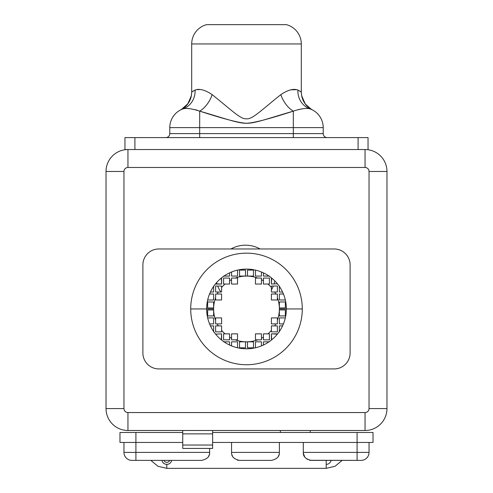 <?xml version="1.0" encoding="UTF-8"?>
<svg xmlns="http://www.w3.org/2000/svg" width="493" height="493" viewBox="0 0 493 493"><rect width="100%" height="100%" fill="white"/><g stroke="black" fill="none" stroke-linecap="round" stroke-linejoin="round"><path stroke-width="0.74" d="M280.375 432.484L280.375 430.494L280.375 432.484M310.263 430.494L310.263 432.484L310.263 430.494M373.022 432.484L212.625 432.484L373.022 432.484L373.022 442.449L212.625 442.449L357.086 442.449L357.086 432.484L357.086 442.449L373.022 442.449L373.022 432.484M182.737 432.484L119.978 432.484L135.914 432.484L135.914 442.449L119.978 442.449L119.978 432.484L119.978 442.449L182.737 442.449L135.914 442.449L135.914 452.408L209.636 452.408L209.636 448.427L209.636 452.408C209.87 456.5 207.214 459.156 201.668 460.382L135.914 460.382L135.914 452.408L123.959 452.408L123.959 442.449L123.959 452.408A7.968 7.968 0 0 0 131.933 460.382A7.968 7.968 0 0 1 123.959 452.408L209.636 452.408C209.87 456.5 207.214 459.156 201.668 460.382L131.933 460.382L135.914 460.382L135.914 432.484L182.737 432.484M342.142 460.382L335.111 466.249L326.2 468.35L326.2 460.382L326.2 468.35L166.8 468.35L166.8 464.363L167.817 464.258L166.8 464.363L166.8 468.35L157.889 466.249L150.858 460.382M123.959 408.574A3.987 3.987 0 0 0 127.946 412.561L365.054 412.561A3.987 3.987 0 0 0 369.041 408.574L369.041 171.465A3.987 3.987 0 0 0 365.054 167.478L127.946 167.478A3.987 3.987 0 0 0 123.959 171.465L123.959 408.574L106.026 408.574L106.026 171.465L123.959 171.465L123.959 408.574A3.987 3.987 0 0 0 127.946 412.561L365.054 412.561A3.987 3.987 0 0 0 369.041 408.574L369.041 171.465A3.987 3.987 0 0 0 365.054 167.478L127.946 167.478A3.987 3.987 0 0 0 123.959 171.465L106.026 171.465A21.92 21.92 0 0 1 127.946 149.545L365.054 149.545L365.054 167.478L365.054 149.545A21.92 21.92 0 0 1 386.974 171.465L386.974 408.574L369.041 408.574L386.974 408.574A21.92 21.92 0 0 1 365.054 430.494L212.625 430.494L212.625 433.877L182.737 433.877L182.737 430.494L127.946 430.494L127.946 412.561L127.946 430.494A21.92 21.92 0 0 1 106.026 408.574A21.92 21.92 0 0 0 127.946 430.494L212.625 430.494L212.625 445.037L182.737 445.037L182.737 433.877L212.625 433.877L212.625 448.427L182.737 448.427L212.625 448.427L212.625 445.037L182.737 445.037L182.737 448.427L182.737 430.494L365.054 430.494A21.92 21.92 0 0 0 386.974 408.574L386.974 171.465A21.92 21.92 0 0 0 365.054 149.545L127.946 149.545A21.92 21.92 0 0 0 106.026 171.465L106.026 408.574L123.959 408.574M230.946 248.971A29.888 29.888 0 0 1 260.064 248.971A29.888 29.888 0 0 0 230.946 248.971M127.946 149.545L127.946 167.478L127.946 149.545L124.957 149.545L124.957 137.59L368.043 137.59L368.043 149.545L368.043 137.59L134.916 137.59L134.916 149.545L134.916 137.59L124.957 137.59L124.957 149.545L127.946 149.545M386.974 171.465L369.041 171.465L386.974 171.465M365.054 430.494L365.054 412.561L365.054 430.494M216.587 282.618A29.888 29.888 0 0 0 216.994 284.042A29.888 29.888 0 0 1 216.587 282.618M217.696 286.032A29.888 29.888 0 0 0 220.876 292.01A29.888 29.888 0 0 1 217.696 286.032M271.409 289.989A29.888 29.888 0 0 0 273.313 286.032A29.888 29.888 0 0 1 271.409 289.989M274.016 284.042A29.888 29.888 0 0 0 274.817 280.911A29.888 29.888 0 0 1 274.016 284.042M237.262 460.049L239.524 460.382L271.409 460.382C276.955 459.156 279.611 456.5 279.377 452.408L279.377 442.449L279.377 452.408C279.611 456.5 276.955 459.156 271.409 460.382L239.524 460.382C233.978 459.156 231.322 456.5 231.556 452.408L279.377 452.408L231.556 452.408L231.556 442.449L231.556 452.408C231.322 456.5 233.978 459.156 239.524 460.382L237.509 460.123M309.24 460.123L311.256 460.382C305.709 459.156 303.053 456.5 303.287 452.408L303.287 442.449L303.287 452.408L357.086 452.408L357.086 460.382L361.067 460.382A7.968 7.968 -90 0 0 369.041 452.408L369.041 442.449L369.041 452.408L357.086 452.408L357.086 442.449L357.086 460.382L311.256 460.382C305.709 459.156 303.053 456.5 303.287 452.408L369.041 452.408A7.968 7.968 90 0 1 361.067 460.382L310.035 460.283M303.651 454.792L304.335 456.358M304.304 456.308L303.891 455.458M304.748 457.005L303.331 453.24L304.619 456.814M307.016 459.156L307.484 459.427L307.016 459.156M279.013 454.792L278.329 456.358L279.013 454.792M231.92 454.792L232.604 456.358L231.92 454.792M231.562 452.759L231.556 452.408M208.594 456.352L209.272 454.792L208.594 456.358M309.937 108.848C306.554 107.899 301.013 108.663 293.323 111.135A19.923 11.493 61.4 0 1 280.837 94.644C287.906 89.905 293.588 88.376 297.895 90.065A19.923 18.549 -70.5 0 0 309.937 108.848A19.923 18.549 109.5 0 1 297.895 90.065C293.588 88.376 287.906 89.905 280.837 94.644C261.333 110.186 252.059 119.725 246.482 118.776C240.892 119.682 231.655 110.173 212.163 94.644C205.1 89.905 199.412 88.376 195.105 90.065L191.703 92.043L191.703 43.945L301.297 43.945L301.297 92.043L297.895 90.065L301.297 92.043L301.297 43.945L191.703 43.945L191.703 92.043L195.105 90.065C199.412 88.376 205.1 89.905 212.163 94.644C231.655 110.173 240.892 119.682 246.482 118.776C252.059 119.725 261.333 110.186 280.837 94.644A19.923 11.493 -118.6 0 0 293.323 111.135C301.013 108.663 306.554 107.899 309.937 108.848A19.923 19.923 0 0 1 323.211 127.632L323.211 133.603L293.323 133.603L293.323 127.632L323.211 127.632L323.211 133.603A3.987 3.987 0 0 0 327.198 137.59A3.987 3.987 0 0 1 323.211 133.603L293.323 133.603L293.323 127.632L199.677 127.632L199.677 133.603L169.789 133.603L169.789 127.632L199.677 127.632L199.677 133.603L293.323 133.603L293.323 137.59L293.323 133.603L199.677 133.603L199.677 137.59L199.677 133.603L169.789 133.603L169.789 127.632A19.923 19.923 -90 0 1 183.063 108.848C186.453 107.899 191.987 108.663 199.677 111.135C222.904 118.647 238.113 122.665 245.304 123.182C253.297 124.026 266.953 118.825 293.323 111.135L293.323 127.632L293.323 111.135C270.004 118.69 254.733 122.708 247.517 123.188C239.456 123.953 226.016 118.807 199.677 111.135L199.677 127.632L199.677 111.135A19.923 11.493 118.6 0 0 212.163 94.644A19.923 11.493 -61.4 0 1 199.677 111.135C191.987 108.663 186.453 107.899 183.063 108.848A19.923 19.923 90 0 0 169.789 127.632L323.211 127.632A19.923 19.923 0 0 0 309.937 108.848L309.98 108.861M299.984 91.193L300.447 91.482M192.874 91.279L195.105 90.065A19.923 18.549 -109.5 0 1 183.433 108.706M196.072 89.701L200.349 89.51L196.152 89.677M290.815 89.837L296.848 89.677L290.815 89.837M358.084 149.545L358.084 137.59L358.084 149.545M206.647 24.65L286.353 24.65A19.923 19.923 -90 0 1 301.297 43.945A19.923 19.923 90 0 0 286.353 24.65L206.647 24.65A19.923 19.923 90 0 0 191.703 43.945A19.923 19.923 -90 0 1 206.647 24.65M169.789 133.603A3.987 3.987 90 0 1 165.802 137.59A3.987 3.987 -90 0 0 169.789 133.603M311.527 109.483L305.266 103.974L301.617 95.617L301.297 92.043L299.621 90.977M303.386 108.706L301.322 108.959L303.386 108.706M299.189 109.341L298.678 109.452L299.189 109.341M191.278 96.16L191.703 92.043L191.383 95.617C189.965 102.242 186.428 105.81 184.937 107.006L180.783 109.816L184.567 107.326C188.079 104.3 190.31 100.584 191.278 96.16L187.568 104.196L181.227 109.6M181.966 109.273L183.02 108.861L181.966 109.273M197.822 110.432L195.246 109.674M188.468 108.608L188.012 108.577L188.468 108.608M184.795 108.552L183.569 108.706L184.795 108.552M183.069 108.842A19.923 18.549 70.5 0 0 195.105 90.065M193.86 90.706L193.274 91.045M191.383 95.617L187.907 103.74L181.282 109.575M310.639 109.107L311.034 109.273M301.722 96.16L301.297 92.043M190.711 308.951A55.789 55.789 0 0 0 246.5 364.74A55.789 55.789 0 0 0 302.289 308.951A55.789 55.789 0 0 0 246.5 253.155A55.789 55.789 0 0 0 190.711 308.951L206.647 308.951A39.853 39.853 0 0 0 246.5 348.797A39.853 39.853 0 0 0 286.353 308.951L302.289 308.951A55.789 55.789 0 0 1 246.5 364.74A55.789 55.789 0 0 1 190.711 308.951A55.789 55.789 0 0 1 246.5 253.155A55.789 55.789 0 0 1 302.289 308.951L286.353 308.951A39.853 39.853 0 0 0 246.5 269.098A39.853 39.853 0 0 0 206.647 308.951L190.711 308.951M334.174 368.924A15.942 15.942 0 0 0 350.11 352.982L350.11 264.914A15.942 15.942 0 0 0 334.174 248.971L158.826 248.971A15.942 15.942 0 0 0 142.89 264.914L142.89 352.982A15.942 15.942 0 0 0 158.826 368.924L334.174 368.924A15.942 15.942 0 0 0 350.11 352.982L350.11 264.914A15.942 15.942 0 0 0 334.174 248.971L158.826 248.971A15.942 15.942 0 0 0 142.89 264.914L142.89 352.982A15.942 15.942 0 0 0 158.826 368.924L334.174 368.924M286.353 308.951A39.853 39.853 0 0 0 246.5 269.098A39.853 39.853 0 0 0 206.647 308.951A39.853 39.853 0 0 0 246.5 348.797A39.853 39.853 0 0 0 286.353 308.951L279.377 308.951A32.877 32.877 0 0 1 277.386 320.222L277.386 317.917L271.409 317.917L271.409 323.895L275.784 323.895A32.877 32.877 0 0 1 274.681 325.885L271.409 325.885L271.409 330.409A32.877 32.877 0 0 1 267.958 333.853L263.435 333.853L263.435 337.126A32.877 32.877 0 0 1 261.444 338.235L261.444 333.853L255.466 333.853L255.466 339.831L257.771 339.831A32.877 32.877 0 0 1 235.229 339.831L237.534 339.831L237.534 333.853L231.556 333.853L231.556 338.235A32.877 32.877 0 0 1 229.565 337.126L229.565 333.853L225.042 333.853A32.877 32.877 0 0 1 221.591 330.409L221.591 325.885L218.319 325.885A32.877 32.877 0 0 1 217.216 323.895L221.591 323.895L221.591 317.917L215.614 317.917L215.614 320.222A32.877 32.877 0 0 1 215.614 297.68L215.614 299.984L221.591 299.984L221.591 294.007L217.216 294.007A32.877 32.877 0 0 1 218.319 292.01L221.591 292.01L221.591 287.487A32.877 32.877 0 0 1 225.042 284.042L229.565 284.042L229.565 280.77A32.877 32.877 0 0 1 231.556 279.667L231.556 284.042L237.534 284.042L237.534 278.064L235.229 278.064A32.877 32.877 0 0 1 257.771 278.064L255.466 278.064L255.466 284.042L261.444 284.042L261.444 279.667A32.877 32.877 0 0 1 263.435 280.77L263.435 284.042L267.958 284.042A32.877 32.877 0 0 1 271.409 287.487L271.409 292.01L274.681 292.01A32.877 32.877 0 0 1 275.784 294.007L271.409 294.007L271.409 299.984L277.386 299.984L277.386 297.68A32.877 32.877 0 0 1 279.377 308.951L286.353 308.951M213.623 331.863L213.623 325.885L213.623 331.863L213.623 325.885L210.425 325.885M206.647 308.951L213.623 308.951A32.877 32.877 0 0 0 215.614 320.222L215.614 323.895L217.216 323.895A32.877 32.877 0 0 0 218.319 325.885L215.614 325.885L215.614 331.863L221.591 331.863L221.591 330.409A32.877 32.877 0 0 0 225.042 333.853L223.588 333.853L223.588 339.831L229.565 339.831L229.565 337.126A32.877 32.877 0 0 0 231.556 338.235L231.556 339.831L235.229 339.831A32.877 32.877 0 0 0 257.771 339.831L261.444 339.831L261.444 338.235A32.877 32.877 0 0 0 263.435 337.126L263.435 339.831L269.412 339.831L269.412 333.853L267.958 333.853A32.877 32.877 0 0 0 271.409 330.409L271.409 331.863L277.386 331.863L277.386 325.885L274.681 325.885A32.877 32.877 0 0 0 275.784 323.895L277.386 323.895L277.386 320.222A32.877 32.877 0 0 0 277.386 297.68L277.386 294.007L275.784 294.007A32.877 32.877 0 0 0 274.681 292.01L277.386 292.01L277.386 286.032L271.409 286.032L271.409 287.487A32.877 32.877 0 0 0 267.958 284.042L269.412 284.042L269.412 278.064L263.435 278.064L263.435 280.77A32.877 32.877 0 0 0 261.444 279.667L261.444 278.064L257.771 278.064A32.877 32.877 0 0 0 235.229 278.064L231.556 278.064L231.556 279.667A32.877 32.877 0 0 0 229.565 280.77L229.565 278.064L223.588 278.064L223.588 284.042L225.042 284.042A32.877 32.877 0 0 0 221.591 287.487L221.591 286.032L215.614 286.032L215.614 292.01L218.319 292.01A32.877 32.877 0 0 0 217.216 294.007L215.614 294.007L215.614 297.68A32.877 32.877 0 0 0 213.623 308.951L206.647 308.951M282.575 325.885L279.377 325.885L279.377 331.863L279.377 325.885L282.575 325.885L279.377 325.885L279.377 331.863M277.386 334.131L271.409 333.853L271.409 339.831L271.409 333.853L277.386 333.853L271.409 333.853L271.686 339.831M269.412 341.828L263.435 341.828L263.435 345.02L263.435 341.828L269.412 341.828L263.435 341.828L263.435 345.02M229.565 345.02L229.565 341.828L229.565 345.02L229.565 341.828L223.588 341.828M221.314 339.831L221.591 333.853L215.614 334.131M253.476 341.828L247.498 341.828L247.498 347.805L253.476 347.805L253.476 341.828L247.498 341.828L253.476 341.828L253.476 347.805L253.476 341.828M261.444 345.889L261.444 341.828L261.444 345.889L261.444 341.828L255.466 341.828L255.466 347.805L255.466 341.828L261.444 341.828L255.466 341.828L255.466 347.805M285.355 309.943L279.377 309.943L279.377 315.921L285.355 315.921L285.355 309.943L279.377 309.943L285.355 309.943L285.355 315.921L285.355 309.943M285.355 317.917L279.377 317.917L285.355 317.917L279.377 317.917L279.377 323.895L283.444 323.895M245.502 341.828L239.524 341.828L239.524 347.805L245.502 347.805L245.502 341.828L239.524 341.828L245.502 341.828L245.502 347.805L239.524 347.805L239.524 341.828L239.524 347.805L245.502 347.805L245.502 341.828M237.534 347.805L237.534 341.828L237.534 347.805L237.534 341.828L231.556 341.828L231.556 345.889L231.556 341.828L237.534 341.828L231.556 341.828L231.556 345.889M213.623 309.943L207.645 309.943L207.645 315.921L213.623 315.921L213.623 309.943L207.645 309.943L213.623 309.943L213.623 315.921L207.645 315.921L207.645 309.943L207.645 315.921L213.623 315.921L213.623 309.943M209.556 323.895L213.623 323.895L209.556 323.895L213.623 323.895L213.623 317.917L207.645 317.917M215.614 283.765L221.591 284.042L221.591 278.064L221.591 284.042L215.614 284.042L221.591 284.042L221.314 278.064M223.588 276.074L229.565 276.074L229.565 272.875L229.565 276.074L223.588 276.074L229.565 276.074L229.565 272.875M263.435 272.875L263.435 276.074L263.435 272.875L263.435 276.074L269.412 276.074M271.686 278.064L271.409 284.042L277.386 283.765M279.377 286.032L279.377 292.01L279.377 286.032L279.377 292.01L282.575 292.01M210.425 292.01L213.623 292.01L213.623 286.032L213.623 292.01L210.425 292.01L213.623 292.01L213.623 286.032M247.498 276.074L253.476 276.074L253.476 270.096L247.498 270.096L247.498 276.074L253.476 276.074L247.498 276.074L247.498 270.096L253.476 270.096L253.476 276.074L253.476 270.096L247.498 270.096L247.498 276.074M255.466 270.096L255.466 276.074L255.466 270.096L255.466 276.074L261.444 276.074L261.444 272.007L261.444 276.074L255.466 276.074L261.444 276.074L261.444 272.007M279.377 307.952L285.355 307.952L285.355 301.975L279.377 301.975L279.377 307.952L285.355 307.952L279.377 307.952L279.377 301.975L285.355 301.975L285.355 307.952L285.355 301.975L279.377 301.975L279.377 307.952M283.444 294.007L279.377 294.007L283.444 294.007L279.377 294.007L279.377 299.984L285.355 299.984M239.524 276.074L245.502 276.074L245.502 270.096L239.524 270.096L239.524 276.074L245.502 276.074L239.524 276.074L239.524 270.096L239.524 276.074M231.556 272.007L231.556 276.074L231.556 272.007L231.556 276.074L237.534 276.074L237.534 270.096L237.534 276.074L231.556 276.074L237.534 276.074L237.534 270.096M207.645 307.952L213.623 307.952L213.623 301.975L207.645 301.975L207.645 307.952L213.623 307.952L207.645 307.952L207.645 301.975L207.645 307.952M207.645 299.984L213.623 299.984L207.645 299.984L213.623 299.984L213.623 294.007L209.556 294.007M261.444 284.042L255.466 284.042L261.444 284.042L261.444 279.667M255.466 278.064L255.466 284.042L255.466 278.064L261.444 278.064M267.958 284.042L263.435 284.042L263.435 278.064L269.412 278.064L269.412 284.042L267.958 284.042L269.412 284.042L269.412 278.064L263.435 278.064M277.386 299.984L271.409 299.984L277.386 299.984L277.386 294.007L275.784 294.007L277.386 294.007M271.409 294.007L271.409 299.984L271.409 294.007L275.784 294.007M274.681 292.01L271.409 292.01L271.409 286.032L277.386 286.032L277.386 292.01L274.681 292.01M277.386 292.01L277.386 286.032L271.409 286.032L271.409 287.487M271.409 284.042L271.409 278.064L271.409 284.042M279.377 299.984L279.377 294.007L279.377 299.984M239.524 270.096L245.502 270.096L239.524 270.096M245.502 276.074L245.502 270.096L245.502 276.074M231.556 284.042L237.534 284.042L231.556 284.042L231.556 279.667M237.534 278.064L237.534 284.042L237.534 278.064L231.556 278.064M225.042 284.042L229.565 284.042L229.565 278.064L223.588 278.064L223.588 284.042L225.042 284.042L223.588 284.042L223.588 278.064L229.565 278.064M215.614 299.984L221.591 299.984L215.614 299.984L215.614 294.007L217.216 294.007L215.614 294.007M221.591 294.007L221.591 299.984L221.591 294.007L217.216 294.007M218.319 292.01L221.591 292.01L221.591 286.032L215.614 286.032L215.614 292.01L218.319 292.01M215.614 292.01L215.614 286.032L221.591 286.032L221.591 287.487M207.645 301.975L213.623 301.975L207.645 301.975M213.623 307.952L213.623 301.975L213.623 307.952M213.623 299.984L213.623 294.007L213.623 299.984M253.476 347.805L247.498 347.805L253.476 347.805M247.498 341.828L247.498 347.805L247.498 341.828M261.444 333.853L255.466 333.853L261.444 333.853L261.444 338.235M255.466 339.831L255.466 333.853L255.466 339.831L261.444 339.831M267.958 333.853L263.435 333.853L263.435 339.831L269.412 339.831L269.412 333.853L267.958 333.853L269.412 333.853L269.412 339.831L263.435 339.831M277.386 317.917L271.409 317.917L277.386 317.917L277.386 323.895L275.784 323.895L277.386 323.895M271.409 323.895L271.409 317.917L271.409 323.895L275.784 323.895M274.681 325.885L271.409 325.885L271.409 331.863L277.386 331.863L277.386 325.885L274.681 325.885M277.386 325.885L277.386 331.863L271.409 331.863L271.409 330.409M285.355 315.921L279.377 315.921L285.355 315.921M279.377 309.943L279.377 315.921L279.377 309.943M279.377 317.917L279.377 323.895L279.377 317.917M231.556 333.853L237.534 333.853L231.556 333.853L231.556 338.235M237.534 339.831L237.534 333.853L237.534 339.831L231.556 339.831M225.042 333.853L229.565 333.853L229.565 339.831L223.588 339.831L223.588 333.853L225.042 333.853L223.588 333.853L223.588 339.831L229.565 339.831M215.614 317.917L221.591 317.917L215.614 317.917L215.614 323.895L217.216 323.895L215.614 323.895M221.591 323.895L221.591 317.917L221.591 323.895L217.216 323.895M218.319 325.885L221.591 325.885L221.591 331.863L215.614 331.863L215.614 325.885L218.319 325.885M215.614 325.885L215.614 331.863L221.591 331.863L221.591 330.409M221.591 333.853L221.591 339.831L221.591 333.853M213.623 317.917L213.623 323.895L213.623 317.917M331.08 460.382A4.979 4.979 0 0 1 329.484 463.13M329.059 463.463A4.979 4.979 0 0 1 328.535 463.784M328.221 463.938A4.979 4.979 0 0 1 326.2 464.363M161.92 460.382A4.979 4.979 0 0 0 171.681 460.382A4.979 4.979 0 0 1 161.92 460.382L162.129 461.121M169.617 460.382A2.989 2.989 0 0 1 163.984 460.382A2.989 2.989 0 0 0 169.617 460.382M171.003 462.058L170.59 462.613L171.003 462.058M169.66 463.457L169.173 463.765L169.66 463.457M168.68 463.993L168.193 464.166L168.68 463.993M209.476 454.028L209.587 453.295M209.63 452.784L209.636 452.408M279.211 454.028L279.328 453.295M279.371 452.784L279.377 452.408M162.906 462.496L164.261 463.673M165.808 464.264L166.8 464.363M181.295 109.569L180.968 109.723M312.217 109.816L308.063 107.006C306.572 105.81 303.035 102.242 301.617 95.617"/></g></svg>
